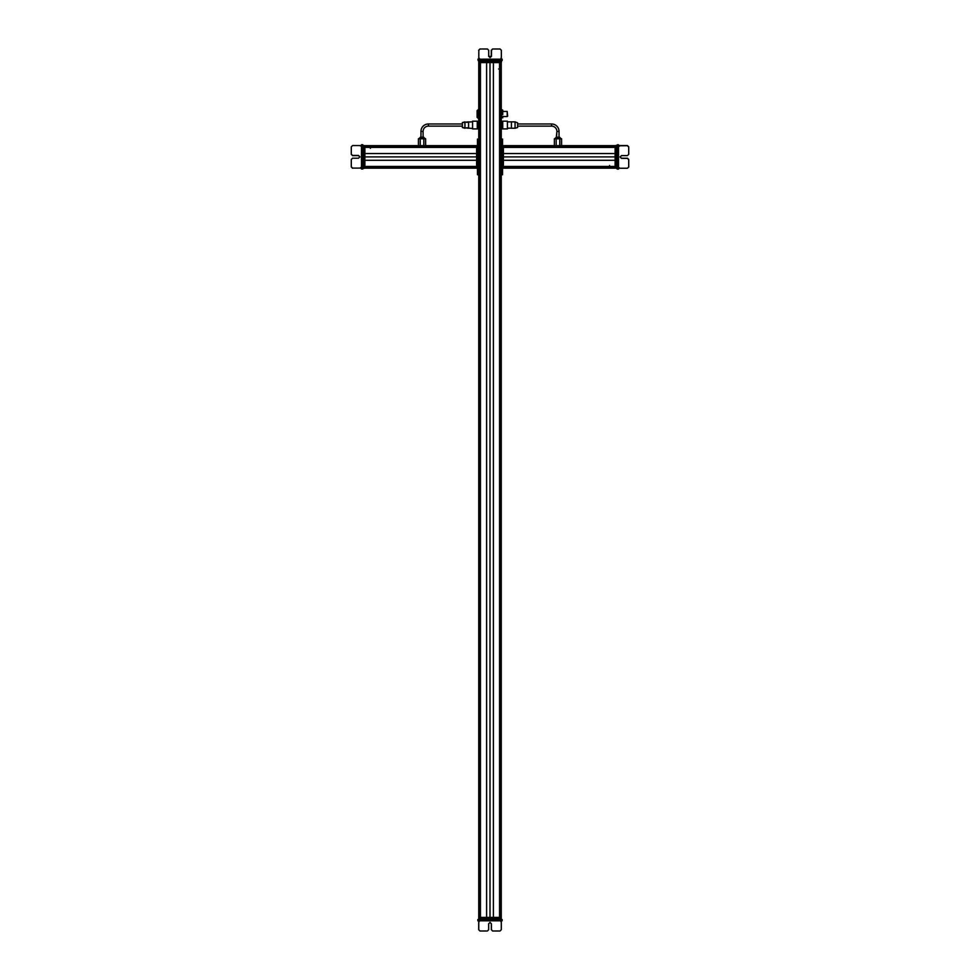 <?xml version="1.0" encoding="UTF-8"?>
<svg xmlns="http://www.w3.org/2000/svg" width="980" height="980" viewBox="0 0 980 980"><rect width="100%" height="100%" fill="white"/><g stroke="black" fill="none" stroke-linecap="round" stroke-linejoin="round"><path stroke-width="1.47" d="M478.742 60.466L478.742 62.598L501.258 62.598L501.258 917.403L500.045 917.403L500.045 62.598M499.947 68.968L499.947 911.033M499.665 62.598L499.665 917.403L480.335 917.403L480.335 62.598M493.393 62.598L493.393 917.403M486.607 62.598L486.607 917.403M480.053 68.968L480.053 911.033M479.955 62.598L479.955 917.403L478.742 917.403L478.742 174.758L477.468 174.758L477.468 140.348L478.742 140.348L478.742 62.598M478.534 126.396L478.742 122.5M478.534 121.251L478.534 127.069M478.191 124.901L477.26 123.027L478.191 121.153L478.522 128.87M477.591 124.901L477.26 128.87L478.191 128.944M478.742 109.331L477.125 110.605L477.125 117.404L478.742 118.678M507.211 116.461L507.211 111.549M507.628 116.179L507.211 111.757M501.466 116.02L501.466 112.198M502.716 117.882L502.74 116.436L502.74 117.821L501.466 117.772L501.466 111.573M501.258 111.451L501.466 116.522M501.809 109.87L502.74 110.226L501.809 110.593M502.409 109.87L502.409 110.593M502.74 114.623L502.74 110.226M501.258 122.5L501.258 127.596M501.809 128.87L502.74 126.959L502.74 123.137L501.809 121.226L501.466 128.87L501.466 123.027M501.809 121.226L501.466 123.247M502.74 128.87L501.785 128.87M478.191 59.192L478.191 60.466L477.897 59.192L478.816 59.192L478.779 60.466L502.177 60.466L501.895 59.192L501.258 62.598L501.258 60.466M502.177 59.192L502.177 60.466M478.816 59.192L478.816 50.274L478.816 60.466L478.191 60.466M478.828 50.274L480.102 49L487.428 49L488.702 50.274L488.702 56.227L490.086 57.6L491.47 56.227L491.47 50.274L492.744 49L500.07 49L501.344 50.274L501.344 59.192L478.828 59.192M480.102 49L478.816 50.274M492.732 49L491.458 50.274L491.458 56.227L490.074 57.6M479.171 62.598L479.171 61.74L500.829 61.74L500.829 62.598M491.446 56.436L488.726 56.436M498.575 68.968L500.045 68.968M428.395 126.114L462.389 126.114L462.389 127.229L462.389 122.561L464.937 121.863L464.937 128.233L462.389 127.535L468.587 128.233L468.587 121.863L462.389 122.561L462.389 123.982L428.395 123.982A7.436 7.436 0 0 0 420.959 131.418L423.091 131.418A5.317 5.317 0 0 1 428.395 126.114L428.395 123.982A7.436 7.436 0 0 0 420.959 131.418L420.959 137.163L420.959 131.418M423.483 137.163L420.371 137.163L419.097 138.768L424.952 138.437L423.091 137.163L423.091 131.418M419.097 138.437L420.959 137.163M361.485 168.805L364.879 168.168L364.879 145.653L418.423 145.653L418.423 138.768L425.626 138.768L425.626 145.653L477.468 145.653L364.879 145.653L418.423 145.653L418.423 138.768M420.224 145.653L420.224 138.768M423.826 145.653L423.826 138.768M472.581 128.919L477.26 128.919L477.26 121.177L472.581 121.177L472.581 128.441L468.379 128.123M559.433 137.163L556.322 137.163L556.91 131.418A5.317 5.317 0 0 0 551.605 126.114L517.612 126.114M556.518 137.163L556.91 131.418A5.317 5.317 0 0 0 551.605 126.114L551.605 123.982L517.612 123.982M551.605 123.982A7.436 7.436 0 0 1 559.041 131.418L559.041 137.163L560.903 138.437L555.048 138.768L556.91 137.163M556.174 145.653L556.174 138.768L561.577 138.768L561.577 145.653L615.122 145.653L503.377 145.653L503.377 168.168L502.532 168.168L615.122 168.168L503.377 168.168L615.122 168.168L503.377 168.168L615.122 168.168L503.377 168.168L502.532 167.752L502.532 146.081L503.377 146.081M559.776 145.653L559.776 138.768M554.374 138.768L554.374 145.653L554.374 138.768L556.174 138.768M517.612 122.868L517.612 127.535L515.063 128.233L515.063 121.863L517.612 122.868M502.74 121.655L502.74 128.919L507.42 128.919L507.42 121.177L502.74 121.177L502.74 122.5M507.42 121.863L511.413 121.863L511.413 128.233L515.063 128.233M364.879 167.752L362.759 168.18L364.033 168.18L364.033 145.653L418.423 145.653M364.879 145.653L476.623 145.653L364.033 145.653L362.759 145.603L362.759 144.734L361.485 145.016L362.759 145.554L362.759 169.013L361.485 169.013L361.485 168.095L362.759 168.095M370.403 146.963L476.623 146.963M364.879 147.245L476.623 147.245M364.879 153.529L476.623 153.529M364.879 160.304L476.623 160.304M364.879 166.576L476.623 166.576M370.403 166.87L476.623 166.87M477.468 168.168L364.033 168.168L476.623 168.168L476.623 145.653L477.468 146.081L477.468 167.752L476.623 167.752M361.485 144.734L362.759 144.734M361.485 168.131L362.759 168.131M351.281 166.808L352.555 168.095L361.485 168.082L352.555 168.095L351.281 166.808L351.281 159.483L352.555 158.209L358.509 158.209L359.893 156.825L358.509 155.453L352.555 155.453L351.281 154.179L351.281 146.841L352.555 145.567L361.485 145.567L361.485 168.082M351.281 154.338L352.555 155.612L351.281 154.179L352.555 155.453L358.509 155.453L359.893 156.837M362.759 146.081L364.879 146.081M370.403 148.347L370.403 146.865M477.468 139.074L478.742 139.074L477.468 139.074L477.468 140.348M477.468 173.485L478.742 173.485L478.742 140.348M478.742 173.485L478.742 174.758M618.515 145.016L615.122 145.653L615.122 168.168L503.377 168.168M609.597 166.87L503.377 166.87M615.122 166.576L503.377 166.576M615.122 160.304L503.377 160.304M615.122 153.529L503.377 153.529M615.122 147.245L503.377 147.245M609.597 146.963L503.377 146.963M618.515 145.101L617.241 144.807L618.515 144.807L618.515 145.726L617.241 145.702L617.241 169.099L618.515 168.242L627.445 168.254L628.719 166.98L628.719 159.654L627.445 158.38L621.491 158.368L627.445 158.38L628.719 159.654M618.515 169.099L617.241 169.099M615.122 146.081L617.241 145.653L615.967 145.653L615.967 168.229L618.515 168.278L618.515 145.738L627.445 145.726L617.241 145.726L617.241 145.101M620.107 156.996L621.491 158.38L620.107 156.996L621.491 155.612L627.445 155.612L628.719 154.338L628.719 147L627.445 145.726L628.719 146.841L627.445 145.567L619.127 145.567M617.241 167.739L615.122 167.752M609.597 165.485L609.597 166.955M503.377 145.653L554.374 145.653L503.377 145.653M502.532 139.074L502.532 174.758L501.258 174.758L502.532 174.758L501.258 174.758L501.258 139.074L502.532 139.074L501.258 139.074M479.171 919.534L478.742 917.403L501.258 917.403L501.258 918.26L478.742 918.26L478.742 917.403L479.171 919.534M502.14 920.808L502.14 919.534L478.755 919.534L478.742 917.403L478.742 919.534L477.86 919.534L478.779 920.808L478.767 929.726L478.779 920.808L501.295 920.808L501.258 917.403M502.14 919.534L501.282 920.808L501.295 929.726L500.021 931L492.695 931L491.409 929.726L491.409 923.773L490.037 922.401L488.653 923.773L488.653 929.726L487.379 931L480.053 931L478.779 929.726L480.053 931M478.755 920.808L478.742 919.534L478.755 920.808M477.86 920.808L477.86 919.534L477.86 920.808M490.037 922.401L491.409 923.773L491.409 929.726L492.683 931M501.466 128.87L501.466 127.069M478.105 60.466L478.105 59.192M479.943 49L478.657 50.274L479.943 49L487.268 49M491.299 56.227L491.299 50.274L491.299 56.227M492.573 49L491.299 50.274L492.585 49L499.91 49M478.693 61.74L478.693 60.466L479.11 61.74M501.466 111.99L501.503 110.128M468.379 121.986L472.581 121.863L472.581 121.177M502.74 127.596L502.74 128.919M615.967 145.653L561.577 145.653M617.241 168.732L615.967 168.168M618.515 145.579L627.445 145.579L628.719 146.853M620.107 156.837L621.491 158.221L627.445 158.221L628.719 159.495L627.445 158.209L621.491 158.209L620.107 156.825M617.241 145.603L615.967 145.603L617.241 146.02M362.759 145.089L364.033 145.653M361.485 168.242L360.873 168.254M351.281 166.98L352.555 168.254L351.281 166.821M358.509 155.612L359.893 156.996L358.509 155.612L352.555 155.612L358.509 155.612M362.759 168.229L364.033 168.229L362.759 167.8M478.706 929.726L478.706 921.445L478.706 929.726L479.98 931L478.706 929.726M491.348 929.726L492.622 931L491.348 929.726L491.348 923.773L491.348 929.726M489.963 922.401L491.348 923.773L489.963 922.401M487.317 931L479.98 931M499.959 931L492.622 931M501.099 62.598L501.099 917.403M499.543 62.598L499.543 917.403M490 62.598L490 917.403M480.457 62.598L480.457 917.403M478.902 62.598L478.902 917.403M478.399 109.331L478.399 118.678M500.829 60.466L500.829 61.74M556.91 131.418L559.041 131.418M364.879 145.812L476.623 145.812M364.879 146.865L476.623 146.865M364.879 147.38L476.623 147.38M364.879 156.91L476.623 156.91M364.879 166.453L476.623 166.453M364.879 166.955L476.623 166.955M364.879 168.009L476.623 168.009M361.485 168.719L362.759 168.719M615.122 168.009L503.377 168.009M615.122 166.955L503.377 166.955M615.122 166.453L503.377 166.453M615.122 156.91L503.377 156.91M615.122 147.38L503.377 147.38M615.122 146.865L503.377 146.865M615.122 145.812L503.377 145.812M502.532 174.758L501.258 174.758M502.532 173.485L501.258 173.485M502.532 140.348L501.258 140.348M478.742 919.534L478.742 918.26M501.258 919.534L501.258 918.26M500.829 919.534L500.829 917.403M502.74 116.547L507.211 116.547M502.74 111.451L507.211 111.451M478.485 59.192L479.281 58.261M501.711 59.192L500.915 58.261M501.307 60.466L501.307 61.74M423.679 137.163L424.952 138.768M559.629 137.163L560.903 138.768M511.413 121.863L515.063 121.863M507.42 128.233L511.585 128.135M361.485 168.425L360.542 167.629M361.485 145.199L360.542 145.996M362.759 145.603L364.033 145.603M618.515 145.408L619.458 146.192M618.515 168.621L619.458 167.825M617.241 168.229L615.967 168.229M478.375 920.808L479.171 921.739M501.699 920.808L500.903 921.739M478.289 59.192L479.085 58.261M468.036 122.133L466.786 122.378M468.036 127.963L466.786 127.731M555.048 138.437L556.322 137.163M618.515 145.199L619.458 145.996M361.485 168.621L360.542 167.825M478.301 920.808L479.098 921.739"/></g></svg>
